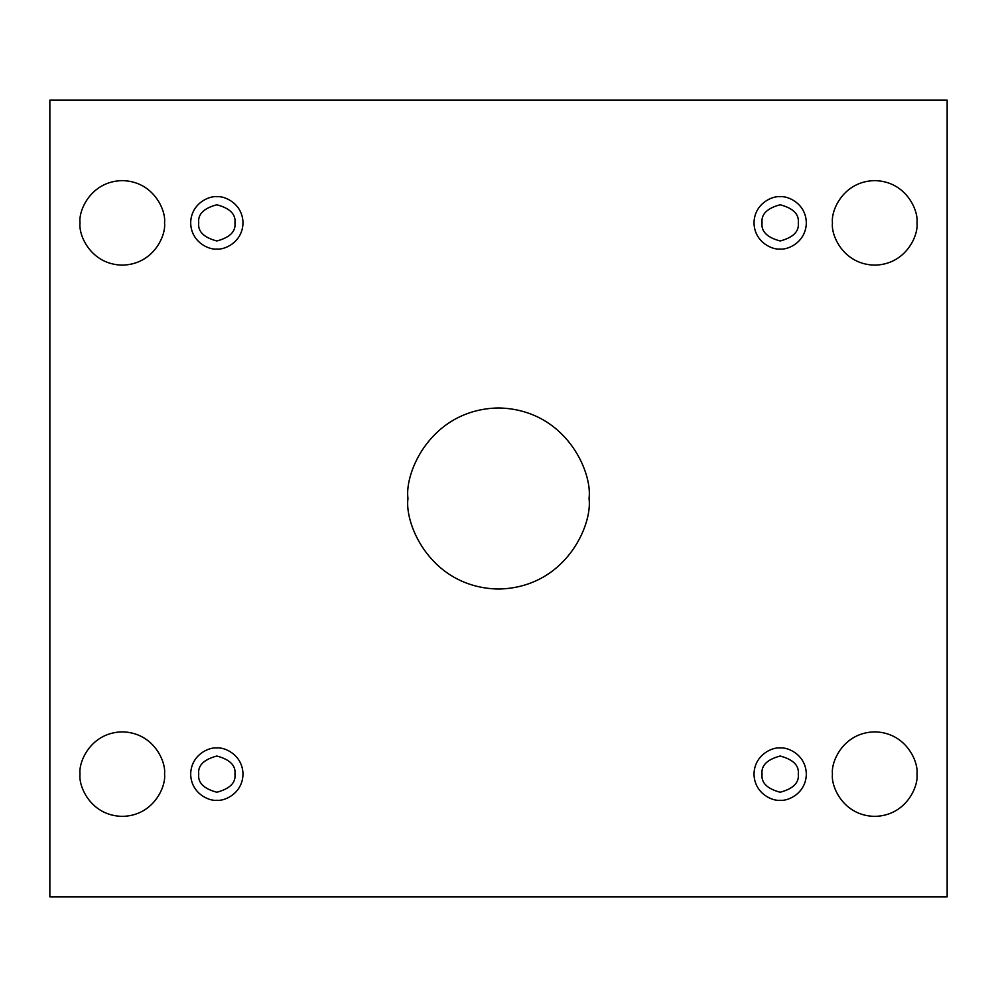 <?xml version="1.0" encoding="UTF-8"?>
<svg xmlns="http://www.w3.org/2000/svg" width="997" height="997" viewBox="0 0 997 997"><rect width="100%" height="100%" fill="white"/><g stroke="black" fill="none" stroke-linecap="round" stroke-linejoin="round"><path stroke-width="1.5" d="M407.96 498.5C404.321 524.983 431.489 587.794 498.5 589.04C565.511 587.794 592.679 524.983 589.04 498.5C592.679 524.983 565.511 587.794 498.5 589.04C431.489 587.794 404.321 524.983 407.96 498.5C404.321 472.017 431.489 409.206 498.5 407.96C565.511 409.206 592.679 472.017 589.04 498.5C592.679 472.017 565.511 409.206 498.5 407.96C431.489 409.206 404.321 472.017 407.96 498.5M832.47 774.133C830.775 786.483 843.45 815.795 874.718 816.381C905.999 815.795 918.673 786.483 916.966 774.133C918.673 786.483 905.999 815.795 874.718 816.381C843.45 815.795 830.775 786.483 832.47 774.133C830.775 761.77 843.45 732.459 874.718 731.873C905.999 732.459 918.673 761.77 916.966 774.133C918.673 761.77 905.999 732.459 874.718 731.873C843.45 732.459 830.775 761.77 832.47 774.133M80.034 774.133C78.327 786.483 91.001 815.795 122.282 816.381C153.55 815.795 166.225 786.483 164.53 774.133C166.225 786.483 153.55 815.795 122.282 816.381C91.001 815.795 78.327 786.483 80.034 774.133C78.327 761.77 91.001 732.459 122.282 731.873C153.55 732.459 166.225 761.77 164.53 774.133C166.225 761.77 153.55 732.459 122.282 731.873C91.001 732.459 78.327 761.77 80.034 774.133M832.47 222.867C830.775 235.23 843.45 264.541 874.718 265.127C905.999 264.541 918.673 235.23 916.966 222.867C918.673 235.23 905.999 264.541 874.718 265.127C843.45 264.541 830.775 235.23 832.47 222.867C830.775 210.517 843.45 181.205 874.718 180.619C905.999 181.205 918.673 210.517 916.966 222.867C918.673 210.517 905.999 181.205 874.718 180.619C843.45 181.205 830.775 210.517 832.47 222.867M80.034 222.867C78.327 235.23 91.001 264.541 122.282 265.127C153.55 264.541 166.225 235.23 164.53 222.867C166.225 235.23 153.55 264.541 122.282 265.127C91.001 264.541 78.327 235.23 80.034 222.867C78.327 210.517 91.001 181.205 122.282 180.619C153.55 181.205 166.225 210.517 164.53 222.867C166.225 210.517 153.55 181.205 122.282 180.619C91.001 181.205 78.327 210.517 80.034 222.867M216.835 249.026C224.487 250.073 242.632 242.234 242.994 222.867C242.632 203.513 224.487 195.661 216.835 196.721C224.487 195.661 242.632 203.513 242.994 222.867C242.632 242.234 224.487 250.073 216.835 249.026C209.183 250.073 191.038 242.234 190.676 222.867C191.038 203.513 209.183 195.661 216.835 196.721C209.183 195.661 191.038 203.513 190.676 222.867C191.038 242.234 209.183 250.073 216.835 249.026M198.727 222.867C197.705 231.429 203.737 237.473 216.835 240.975C229.933 237.473 235.977 231.429 234.943 222.867C235.977 214.318 229.933 208.273 216.835 204.759C203.737 208.273 197.705 214.318 198.727 222.867C197.705 214.318 203.737 208.273 216.835 204.759C229.933 208.273 235.977 214.318 234.943 222.867C235.977 231.429 229.933 237.473 216.835 240.975C203.737 237.473 197.705 231.429 198.727 222.867M780.165 249.026C787.817 250.073 805.962 242.234 806.324 222.867C805.962 203.513 787.817 195.661 780.165 196.721C787.817 195.661 805.962 203.513 806.324 222.867C805.962 242.234 787.817 250.073 780.165 249.026C772.513 250.073 754.368 242.234 754.006 222.867C754.368 203.513 772.513 195.661 780.165 196.721C772.513 195.661 754.368 203.513 754.006 222.867C754.368 242.234 772.513 250.073 780.165 249.026M762.057 222.867C761.023 231.429 767.067 237.473 780.165 240.975C793.263 237.473 799.295 231.429 798.273 222.867C799.295 214.318 793.263 208.273 780.165 204.759C767.067 208.273 761.023 214.318 762.057 222.867C761.023 214.318 767.067 208.273 780.165 204.759C793.263 208.273 799.295 214.318 798.273 222.867C799.295 231.429 793.263 237.473 780.165 240.975C767.067 237.473 761.023 231.429 762.057 222.867M780.165 800.279C787.817 801.339 805.962 793.487 806.324 774.133C805.962 754.766 787.817 746.927 780.165 747.974C787.817 746.927 805.962 754.766 806.324 774.133C805.962 793.487 787.817 801.339 780.165 800.279C772.513 801.339 754.368 793.487 754.006 774.133C754.368 754.766 772.513 746.927 780.165 747.974C772.513 746.927 754.368 754.766 754.006 774.133C754.368 793.487 772.513 801.339 780.165 800.279M762.057 774.133C761.023 782.682 767.067 788.727 780.165 792.241C793.263 788.727 799.295 782.682 798.273 774.133C799.295 765.571 793.263 759.527 780.165 756.025C767.067 759.527 761.023 765.571 762.057 774.133C761.023 765.571 767.067 759.527 780.165 756.025C793.263 759.527 799.295 765.571 798.273 774.133C799.295 782.682 793.263 788.727 780.165 792.241C767.067 788.727 761.023 782.682 762.057 774.133M216.835 800.279C224.487 801.339 242.632 793.487 242.994 774.133C242.632 754.766 224.487 746.927 216.835 747.974C224.487 746.927 242.632 754.766 242.994 774.133C242.632 793.487 224.487 801.339 216.835 800.279C209.183 801.339 191.038 793.487 190.676 774.133C191.038 754.766 209.183 746.927 216.835 747.974C209.183 746.927 191.038 754.766 190.676 774.133C191.038 793.487 209.183 801.339 216.835 800.279M198.727 774.133C197.705 782.682 203.737 788.727 216.835 792.241C229.933 788.727 235.977 782.682 234.943 774.133C235.977 765.571 229.933 759.527 216.835 756.025C203.737 759.527 197.705 765.571 198.727 774.133C197.705 765.571 203.737 759.527 216.835 756.025C229.933 759.527 235.977 765.571 234.943 774.133C235.977 782.682 229.933 788.727 216.835 792.241C203.737 788.727 197.705 782.682 198.727 774.133M947.15 100.149L49.85 100.149L49.85 896.851L947.15 896.851L947.15 100.149L947.15 896.851L49.85 896.851L49.85 100.149L947.15 100.149"/></g></svg>

